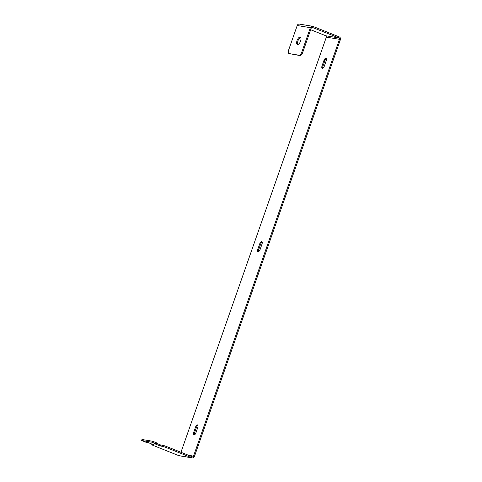 <?xml version="1.0" encoding="UTF-8"?>
<svg xmlns="http://www.w3.org/2000/svg" width="482" height="482" viewBox="0 0 482 482"><rect width="100%" height="100%" fill="white"/><g stroke="black" fill="none" stroke-linecap="round" stroke-linejoin="round"><path stroke-width="0.72" d="M297.502 44.561A3.964 1.753 -68.2 0 0 300.509 41.301A3.964 1.753 -68.2 0 0 300.28 37.15A3.964 1.753 -68.2 0 0 300.111 37.102A3.964 1.753 -68.2 0 0 297.111 40.361A3.964 1.753 -68.2 0 0 297.34 44.513A3.964 1.753 -68.2 0 0 297.502 44.561M312.155 27.323L338.936 37.933L325.79 35.764L310.679 29.727M312.517 26.269L299.37 24.1A2.163 1.928 -80.6 0 0 297.219 25.516L288.676 49.911A3.603 1.597 -68.2 0 0 288.941 53.526A3.603 1.597 -68.2 0 0 289.092 53.568L299.033 55.207A3.603 1.597 -68.2 0 0 301.822 52.08L310.366 27.685A2.163 1.928 99.4 0 1 312.878 26.371L339.298 36.915A2.163 1.928 99.4 0 1 340.382 39.669L194.415 456.484A2.163 1.928 99.4 0 1 191.902 457.798L166.688 447.73A3.603 0.313 -160.7 0 0 162.085 446.272L162.44 445.254L160.518 444.934L160.157 445.952L162.085 446.272M152.282 444.235L152.143 444.633L154.065 444.946L148.064 442.548L145.817 442.181L141.618 440.5L141.973 439.488L152.553 441.229L156.758 442.91L156.403 443.928L154.156 443.554L160.157 445.952M160.518 444.934L156.596 443.368M156.403 443.928L152.198 442.247L152.553 441.229M152.198 442.247L141.618 440.5M325.79 35.764A1.078 0.964 -80.6 0 1 326.338 37.138L339.485 39.307L193.517 456.129A1.078 0.964 99.4 0 1 192.258 456.785L167.043 446.718L166.688 447.73M152.143 444.633A3.603 0.313 -160.7 0 0 151.746 444.639A3.603 0.313 -160.7 0 0 153.541 445.567L178.756 455.629A2.163 1.928 -80.6 0 0 179.117 455.731L192.264 457.9M162.44 445.254A3.603 0.313 19.3 0 1 167.043 446.718M260.099 249.531A2.524 1.115 111.8 0 1 258.039 251.688A2.524 1.115 111.8 0 1 257.852 249.158L259.756 243.735A2.524 1.115 111.8 0 1 261.81 241.578A2.524 1.115 111.8 0 1 261.997 244.109L260.099 249.531M258.587 251.634A2.524 1.115 111.8 0 1 258.756 249.519L260.654 244.097A2.524 1.115 111.8 0 1 262.166 241.988M323.952 60.407A2.524 1.115 111.8 0 1 326.013 58.244A2.524 1.115 111.8 0 1 326.2 60.774L324.302 66.197A2.524 1.115 111.8 0 1 322.241 68.354A2.524 1.115 111.8 0 1 322.054 65.829L323.952 60.407L324.856 60.762A2.524 1.115 111.8 0 1 326.368 58.659M322.789 68.299A2.524 1.115 111.8 0 1 322.958 66.185L324.856 60.762M195.897 432.86A2.524 1.115 111.8 0 1 193.842 435.017A2.524 1.115 111.8 0 1 193.65 432.493L195.553 427.07A2.524 1.115 111.8 0 1 197.608 424.913A2.524 1.115 111.8 0 1 197.795 427.438L195.897 432.86M194.385 434.969A2.524 1.115 111.8 0 1 194.553 432.848L196.451 427.426A2.524 1.115 111.8 0 1 197.969 425.323M326.338 37.138L180.961 452.273M339.485 39.307A1.078 0.964 99.4 0 0 338.936 37.933M312.523 27.384A1.078 0.964 99.4 0 0 311.27 28.04L302.72 52.442A3.603 1.597 111.8 0 1 299.931 55.569L299.033 55.207M289.092 53.568L299.931 55.569M297.846 44.549A3.964 1.753 111.8 0 1 298.081 40.542A3.964 1.753 111.8 0 1 300.672 37.476M191.902 457.798L178.756 455.629M193.517 456.129L188.57 455.309M257.852 249.158L258.756 249.519M259.756 243.735L260.654 244.097M322.054 65.829L322.958 66.185M193.65 432.493L194.553 432.848M195.553 427.07L196.451 427.426M297.219 25.516L310.366 27.685M301.822 52.08L302.72 52.442M151.746 444.639L151.932 444.097M288.941 53.526L289.845 53.888"/></g></svg>
